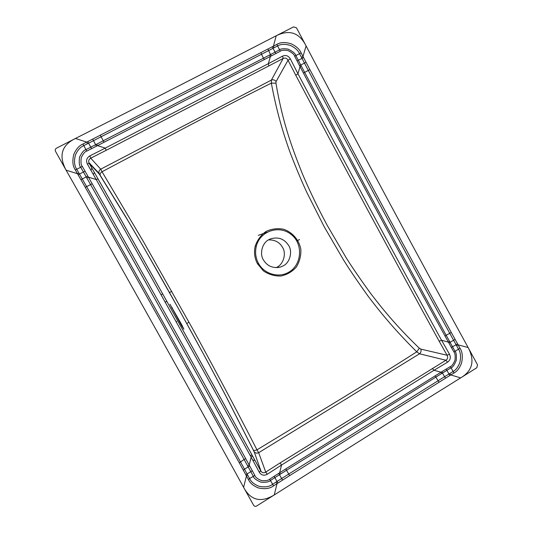 <?xml version="1.0" encoding="UTF-8"?>
<svg xmlns="http://www.w3.org/2000/svg" width="533" height="533" viewBox="0 0 533 533"><rect width="100%" height="100%" fill="white"/><g stroke="black" fill="none" stroke-linecap="round" stroke-linejoin="round"><path stroke-width="0.8" d="M181.78 324.797L183.872 329.234L181.606 325.756L169.974 304.23L181.78 324.797L181.24 325.103M249.75 466.055L248.158 466.855L253.275 476.222C253.695 478.214 256.306 480.213 261.123 482.218C266.187 482.472 269.265 481.905 270.358 480.513L286.488 470.266L285.795 468.893L440.998 372.221L434.002 370.275L281.537 465.029L279.658 472.764L269.678 479.16C268.725 480.373 266.06 480.866 261.67 480.653C257.492 478.907 255.22 477.168 254.861 475.436L249.197 465.036L247.598 465.829L248.158 466.855L244.5 469.2L240.456 461.831C190.761 371.661 139.499 279.938 86.659 186.65L76.792 169.381C74.314 165.77 73.874 160.933 75.479 154.863C77.651 150.086 80.396 147.015 83.721 145.649L88.565 143.184L87.792 141.578L92.695 139.086L95.627 144.716L85.873 149.68C83.948 150.013 81.835 152.518 79.524 157.208C78.884 162.685 79.284 166.049 80.736 167.302L90.597 184.618L92.169 183.705C144.923 276.92 196.097 368.576 245.706 458.68L249.197 465.036L251.156 457.221L259.291 472.238L260.717 470.846L252.495 455.842C202.587 365.105 151.099 272.789 98.025 178.888L89.224 163.378L87.392 164.137L96.253 179.574L88.438 177.129L82.302 166.389C81.036 165.303 80.683 162.385 81.243 157.635C83.248 153.564 85.08 151.392 86.752 151.112L97.559 145.622L105.248 148.114L268.332 63.7L270.451 56.398L97.559 145.622L96.68 144.177L95.627 144.716L96.506 146.162M259.291 472.238C261.337 475.303 263.995 475.969 267.273 474.243L281.537 465.029L280.091 462.937L265.734 472.098L267.273 474.243M92.695 139.086L273.416 46.184L276.207 35.758C212.867 68.557 146.049 102.742 75.753 138.307L56.418 148.221C55.239 148.974 54.932 150 55.492 151.292L66.185 170.34C127.38 278.006 186.483 383.607 243.501 487.135L253.628 505.277C254.394 506.377 255.394 506.623 256.613 506.01L274.555 494.764C339.408 453.636 401.436 414.687 460.639 377.91L450.785 374.932L289.672 475.603L277.013 483.631L274.262 494.944C260.877 502.979 250.657 500.44 243.608 487.322L246.453 475.962L239.264 462.817C189.501 372.54 138.16 280.698 85.24 187.29L77.485 173.711L66.079 170.147C58.457 155.803 61.575 145.243 75.439 138.46L86.732 142.118L82.941 144.03C79.29 145.529 76.279 148.894 73.894 154.117C72.142 160.759 72.628 166.063 75.353 170.014L77.485 173.711L78.917 173.092M285.795 468.893L279.658 472.764L280.358 474.13M265.734 472.098C263.988 473.164 262.436 472.938 261.083 471.412L254.248 451.917C255.527 453.19 257.006 453.45 258.678 452.697L265.734 472.098M98.025 178.888L89.204 163.371L99.298 174.071L128.959 222.294C144.716 248.844 160.18 275.814 179.388 310.266C197.51 342.819 213.533 372.42 227.451 399.07L253.328 450.019C254.094 450.618 255.307 450.552 256.973 449.832L338.928 400.13C370.422 380.755 380.369 375.039 416.773 351.833C396.605 331.793 382.368 315.05 367.97 295.988C357.883 281.93 349.721 269.891 343.485 259.877L324.251 226.851L306.975 192.719C301.958 182.006 296.375 168.714 290.232 152.844C282.517 131.285 276.514 110.817 271.337 83.115C227.118 105.341 216.744 111.23 185.95 127.267L102.036 171.739L143.457 241.669L191.733 327.155C211.961 364.059 235.406 407.652 256.973 449.832L258.678 452.697L419.524 353.785L445.908 360.241L280.091 462.937M420.784 349.095L419.304 348.189L416.773 351.833L419.524 353.785C421.003 352.533 421.43 350.967 420.784 349.095L447.054 355.238C448.12 357.323 447.733 358.995 445.908 360.241L447.593 362.16C450.365 360.141 451.005 357.503 449.512 354.238L447.054 355.238L439.139 341.153L441.564 340.241L448.4 342.153L445.075 336.11C398.031 250.503 350.801 162.792 303.384 72.988L300.032 66.638L297.954 73.774C346.017 164.75 393.887 253.568 441.564 340.241L449.512 354.238M255.247 246.006C257.352 239.997 260.93 235.146 265.987 231.469C271.603 228.83 277.513 228.097 283.703 229.263C292.677 232.421 299.12 240.037 300.852 249.344C301.125 255.773 299.606 261.69 296.308 267.093C292.144 271.723 287.021 274.702 280.938 276.034C274.648 276.201 268.839 274.515 263.509 270.971L257.526 263.822C254.547 258.265 253.788 252.322 255.247 246.006L256.286 246.359C259.818 231.129 279.079 224.52 291.211 234.5C303.417 243.781 301.931 264.948 288.726 272.23C278.706 278.299 263.982 273.975 258.438 263.262L257.526 263.822M99.298 174.071L98.985 173.285C98.678 171.493 99.251 170.127 100.717 169.174L102.036 171.739C100.537 172.819 99.884 173.931 100.077 175.091L125.155 215.865L144.67 248.991L179.674 310.732L206.544 359.662L224.913 394.167L254.248 451.917L261.07 471.399L252.495 455.882L251.156 457.221C201.121 366.258 149.487 273.709 96.253 179.574L98.005 178.881C151.086 272.796 202.587 365.132 252.495 455.882L252.495 455.842M295.742 75.186L297.954 73.774L290.325 58.85C288.36 55.698 285.768 54.792 282.563 56.132L283.156 58.483L106.194 150.306L105.248 148.114L89.797 155.903L90.743 158.201L100.717 169.174L271.404 80.057L271.337 83.115L275.941 83.141L276.094 81.556L288.02 60.249L295.742 75.186C343.738 165.983 391.542 254.634 439.139 341.153M89.797 155.903C86.599 157.915 85.793 160.66 87.392 164.137M92.169 183.705L88.438 177.129L86.866 178.049M89.224 163.378L88.838 162.492L89.204 163.371M88.831 162.472C88.385 160.573 89.024 159.147 90.743 158.201L106.194 150.306M85.047 171.186L78.091 174.777M87.512 143.723L86.732 142.118L87.792 141.578M91.623 148.654L88.565 143.184L101.083 136.788L104.102 142.251M271.41 55.892L280.311 51.228C281.237 50.229 283.729 49.982 287.773 50.488C291.984 52.494 294.276 54.406 294.642 56.212L300.032 66.638L301.312 66.065L295.888 55.652C295.469 53.58 292.83 51.388 287.973 49.076C283.316 48.483 280.451 48.763 279.379 49.915L270.484 54.559L271.41 55.892L270.451 56.398L269.511 55.059L263.475 58.177L261.496 54.279L272.996 48.323L272.45 46.691M275.887 53.56L272.996 48.323L273.955 47.823L273.416 46.184L276.827 44.399L280.311 51.228M273.955 47.823L277.38 46.038C280.664 43.939 285.135 43.793 290.791 45.598C295.295 47.87 298.233 50.588 299.593 53.76L302.004 58.397L303.537 57.491L309.873 69.556C357.197 159.28 404.334 246.912 451.278 332.445L458.133 344.878L468.134 347.529C414.394 249.79 360.408 149.307 306.175 46.078L296.501 27.869L293.63 26.863L276.487 35.611C289.546 29.328 299.406 32.753 306.082 45.898L303.004 56.471L301.132 52.86C299.639 49.382 296.428 46.404 291.498 43.919C285.315 41.94 280.425 42.1 276.827 44.399M301.471 57.377L303.004 56.471L303.537 57.491M468.227 347.696C474.976 360.708 472.538 370.721 460.898 377.744L476.815 367.73L477.521 364.819L468.227 347.696M299.506 65.619L304.47 63.114L308.341 70.463C355.644 160.127 402.761 247.698 449.692 333.185L458.44 349.002C460.632 352.286 461.092 356.817 459.826 362.587C458.054 367.17 455.748 370.175 452.897 371.614L444.562 376.711L442.45 373.053L450.845 367.943C452.584 367.55 454.402 364.992 456.288 360.268C456.634 355.245 456.188 352.2 454.969 351.127L452.504 346.743L451.424 347.589L453.903 351.973C454.975 352.906 455.362 355.551 455.069 359.915C453.423 364.012 451.844 366.231 450.332 366.571L440.998 372.221L441.537 373.613L442.45 373.053L441.91 371.661M449.712 373.553L450.785 374.932L453.963 373C457.081 371.428 459.606 368.136 461.538 363.126C462.93 356.817 462.424 351.86 460.019 348.262L458.133 344.878L456.548 345.604M446.168 369.069L449.865 375.505M445.628 378.097L444.562 376.711L288.686 474.077L277.027 481.466L278.006 483.005M274.122 476.289L277.027 481.466L276.041 482.099L277.013 483.631L273.569 485.849C269.885 488.668 264.821 489.361 258.372 487.935C253.288 485.849 249.957 483.045 248.391 479.54L246.453 475.962L247.632 474.956L247.079 473.937L245.893 474.936M290.325 58.85L288.02 60.249C286.834 58.164 285.215 57.577 283.156 58.483L271.404 80.057C273.256 79.404 274.821 79.903 276.094 81.556M166.816 301.285L165.19 302.184M176.156 321.825L176.789 321.432M169.507 292.604L171.766 291.284M189.002 322.205L186.75 323.531M161.066 294.802L162.712 293.943M267.14 232.135L258.305 235.386M275.914 267.673C282.95 265.414 286.874 253.908 282.543 247.365C279.559 242.189 274.875 239.703 268.479 239.91M268.938 239.643L270.444 238.911C278.239 236.579 284.329 238.811 288.719 245.6C292.77 251.769 289.819 262.789 283.27 265.82L280.525 267.02C273.069 268.619 267.366 266.253 263.422 259.937C259.318 253.728 262.349 242.628 268.938 239.643M253.248 449.925L253.935 451.464M243.308 470.193L244.5 469.2L247.079 473.937L252.336 470.792M276.041 482.099L272.59 484.31C269.225 486.876 264.601 487.508 258.712 486.203C254.061 484.29 251.016 481.739 249.584 478.541L254.861 475.436M273.569 485.849L269.678 479.16M282.57 480.1L278.679 473.391M447.593 362.16L434.002 370.275L432.31 368.443M100.137 175.25L98.985 173.278L88.838 162.492M82.941 144.03L86.752 151.112M75.353 170.014L82.302 166.389M80.903 179.668L87.838 176.083M245.706 458.68L244.114 459.479L247.598 465.829M239.264 462.817L244.114 459.479C194.512 369.416 143.337 277.793 90.597 184.618L85.24 187.29M96.68 144.177L263.475 58.177L264.408 59.523M260.963 52.634L261.496 54.279L101.083 136.788L100.304 135.195M269.511 55.059L270.484 54.559L267.972 49.016M282.563 56.132L268.332 63.7L268.852 65.999M306.009 62.208L304.47 63.114L302.004 58.397L297.041 60.895M301.132 52.86L294.642 56.212M457.6 343.905L452.504 346.743L450.025 342.266L448.939 343.112L448.4 342.153L449.492 341.3L446.168 335.264L445.075 336.11M451.278 332.445L446.168 335.264C399.19 249.737 352.013 162.119 304.649 72.408L303.384 72.988M309.873 69.556L304.649 72.408L301.312 66.065M449.492 341.3L450.025 342.266L455.129 339.441M453.903 351.973L460.019 348.262M448.939 343.112L451.424 347.589M453.963 373L450.332 366.571M289.672 475.603L286.488 470.266L435.834 377.131L439.025 382.181M247.632 474.956L249.584 478.541L248.391 479.54M441.537 373.613L435.834 377.131L435.288 375.738M419.304 348.189C399.13 328.808 385.066 312.305 370.741 293.563C360.688 279.738 352.553 267.892 346.323 258.032L327.229 225.366C318.014 208.276 309.793 191.234 302.571 174.231C290.205 143.437 282.157 119.512 275.941 83.141M252.642 459.959L255.074 460.532M250.11 455.329L252.162 455.242M299.539 239.524L296.748 240.949M93.335 174.464L94.421 172.512M91.03 170.46L91.809 167.915M258.438 263.262C255.627 257.999 254.907 252.362 256.286 246.359M171.773 308.114L172.306 307.808M277.367 267.633L280.525 267.02"/></g></svg>
